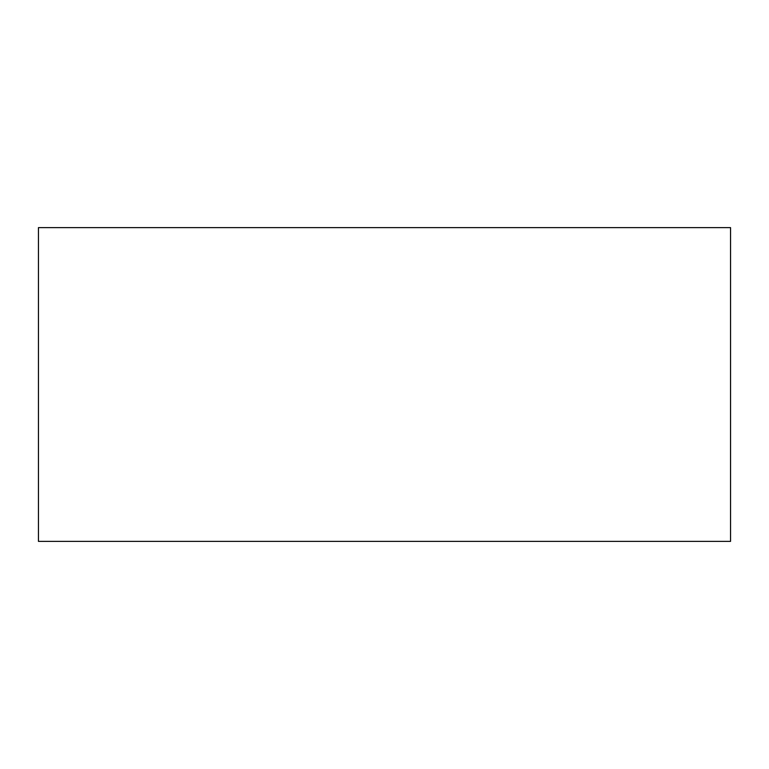 <?xml version="1.0" encoding="UTF-8"?>
<svg xmlns="http://www.w3.org/2000/svg" width="769" height="769" viewBox="0 0 769 769"><rect width="100%" height="100%" fill="white"/><g stroke="black" fill="none" stroke-linecap="round" stroke-linejoin="round"><path stroke-width="0.58" stroke-dasharray="3.85 2.88" d="M730.55 541.376L730.55 227.624L38.45 227.624L38.45 541.376L730.55 541.376"/><path stroke-width="1.15" d="M730.55 541.376L730.55 227.624L38.45 227.624L38.45 541.376L730.55 541.376"/></g></svg>
